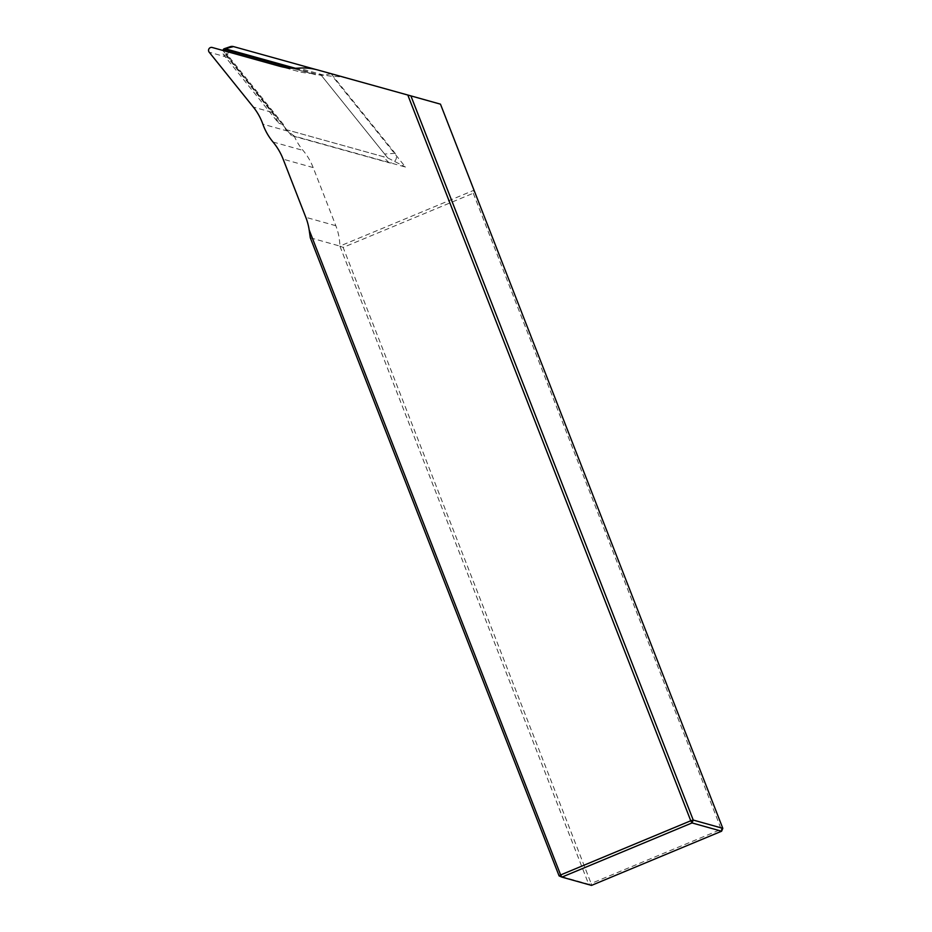 <?xml version="1.0" encoding="UTF-8"?>
<svg xmlns="http://www.w3.org/2000/svg" width="932" height="932" viewBox="0 0 932 932"><rect width="100%" height="100%" fill="white"/><g stroke="black" fill="none" stroke-linecap="round" stroke-linejoin="round"><path stroke-width="0.7" stroke-dasharray="4.66 3.5" d="M292.135 68.222L310.671 73.372A58.984 57.609 105.6 0 1 297.949 71.368L230.6 52.635A2.947 2.878 -74.4 0 0 227.571 57.365L271.736 112.248A58.984 57.609 105.6 0 1 278.703 123.245L223.575 54.72A2.947 2.878 105.6 0 1 223.831 50.712M310.671 73.372L315.517 74.735A58.984 57.609 -74.4 0 0 320.794 74.711L332.561 76.389A58.984 57.609 105.6 0 1 348.032 78.451L440.475 104.163M310.298 237.8L339.877 246.083A58.984 57.609 -74.4 0 0 335.835 225.73L313.175 167.585A62.665 61.209 -74.4 0 0 303.051 150.425A58.984 57.609 105.6 0 1 294.267 136.107L405.49 167.049L332.561 76.389M473.27 193.239L721.252 829.305L591.133 883.489L591.471 885.4L588.663 884.2L339.877 246.083L474.027 190.221L473.27 193.239L343.139 247.423L591.133 883.489L588.663 884.2L559.095 875.905M294.267 136.107L285.658 129.513A58.984 57.609 -74.4 0 0 283.549 124.608L278.703 123.245M721.601 831.216L721.252 829.305L722.813 828.338M339.877 246.083L343.139 247.423M285.658 129.513L387.724 157.904L405.49 167.049M387.724 157.904L320.794 74.711M283.549 124.608L228.422 56.071A2.947 2.878 105.6 0 1 231.451 51.342L315.517 74.735M315.552 69.411L331.14 73.756L395.133 153.314A5.895 5.755 105.6 0 1 389.075 162.762L291.471 135.618L223.482 51.26A1.584 1.549 -74.4 0 1 223.156 50.526M331.14 73.756L321.447 75.515L384.613 154.036A1.584 1.549 105.6 0 1 382.982 156.576L286.648 129.781M291.471 135.618L223.482 51.26M230.169 46.705A5.895 5.755 -74.4 0 0 227.466 56.048M295.409 68.269L321.447 75.515M271.736 112.248L253.341 107.098M227.571 57.365L209.187 52.204M230.6 52.635L212.216 47.485M297.949 71.368L279.553 66.219M323.695 75.108L298.776 68.129M273.018 142.014L303.051 150.425M287.767 131.132L262.847 124.154M348.032 78.451L317.998 70.04M335.835 225.73L305.801 217.319M313.175 167.585L283.142 159.174M223.575 54.72L228.422 56.071M231.451 51.342L226.604 49.99M395.133 153.314L384.613 154.036M389.075 162.762L382.982 156.576"/><path stroke-width="1.4" d="M209.187 52.204L253.341 107.098A58.984 57.609 105.6 0 1 262.847 124.154A58.984 57.609 -74.4 0 0 273.018 142.014A62.665 61.209 105.6 0 1 283.142 159.174L305.801 217.319A58.984 57.609 105.6 0 1 309.179 229.983L560.645 874.938L690.763 820.766L407.808 95.029L317.998 70.04A58.984 57.609 -74.4 0 0 298.776 68.129A58.984 57.609 105.6 0 1 279.553 66.219L212.216 47.485A2.947 2.878 -74.4 0 0 209.187 52.204M410.896 95.879L440.475 104.163L722.813 828.338L693.233 820.055L690.763 820.766L692.022 822.933L561.903 877.117L591.471 885.4L721.601 831.216L692.022 822.933L693.233 820.055L410.896 95.879L407.808 95.029M559.095 875.905L561.903 877.117L560.645 874.938L559.095 875.905L310.298 237.8L309.179 229.983M721.601 831.216L722.813 828.338M223.831 50.712A2.947 2.878 105.6 0 1 226.604 49.99L292.135 68.222M315.552 69.411L233.536 46.6A5.895 5.755 -74.4 0 0 230.169 46.705L224.216 48.744A1.584 1.549 -74.4 0 0 223.156 50.526M233.536 46.6L225.113 48.72A1.584 1.549 -74.4 0 0 224.216 48.744M225.113 48.72L295.409 68.269"/></g></svg>
